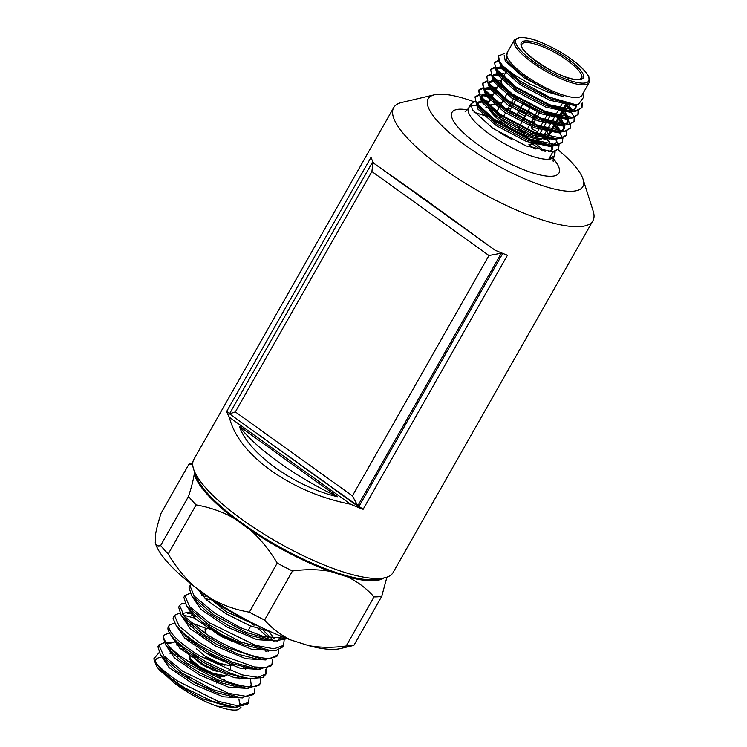 <?xml version="1.0" encoding="UTF-8"?>
<svg xmlns="http://www.w3.org/2000/svg" width="747" height="747" viewBox="0 0 747 747"><rect width="100%" height="100%" fill="white"/><g stroke="black" fill="none" stroke-linecap="round" stroke-linejoin="round"><path stroke-width="1.12" d="M534.133 142.304L531.36 143.303L532.406 144.339L533.993 143.797M542.752 151.025A104.515 27.966 29.6 0 0 532.723 144.19M532.247 143.882A104.515 27.966 29.6 0 0 531.36 143.303M474.186 101.797A88.94 23.801 29.6 0 0 437.929 94.271A88.94 23.801 29.6 0 0 434.465 94.785A88.94 23.801 29.6 0 0 469.349 148.102A88.94 23.801 29.6 0 0 573.042 191.204A88.94 23.801 29.6 0 0 583.043 179.187A88.94 23.801 29.6 0 0 558.028 149.774M583.043 179.187L593.183 211.149A114.552 30.655 -150.4 0 1 592.894 220.776A114.552 30.655 -150.4 0 1 580.307 226.621A114.552 30.655 -150.4 0 1 442.513 168.122A114.552 30.655 -150.4 0 1 393.688 107.615A114.552 30.655 -150.4 0 1 401.811 102.432L434.465 94.785M499.155 132.424A114.552 30.655 -150.4 0 1 511.844 139.502M555.665 115.066L559.232 108.838M559.587 108.203L563.07 102.124M207.993 653.569L219.861 659.349L225.333 660.843M205.649 657.696L217.526 663.467L224.968 665.194M193.856 656.445L194.351 658.443L201.755 664.559L213.623 670.33L217.377 671.469M217.256 677.501L220.113 677.473L222.12 676.39M216.546 683.029L218.974 681.908M211.999 679.583L213.119 680.741M209.702 688.304L204.258 686.82L192.39 681.04A17.218 4.603 -150.4 0 1 186.787 676.175M211.401 628.507L210.187 628.563M210.224 627.629L209.328 629.376M210.206 627.667L210.131 628.33M215.164 668.313L201.933 661.59L193.137 654.139L195.415 657.453M191.12 661.263L190.915 663.42M189.374 657.164L189.962 659.564L191.97 662.514L197.647 667.519M185.023 687.996L176.516 682.963L164.489 674.42C160.512 671.105 157.981 668.518 156.879 666.669A48.648 13.016 -150.4 0 1 155.759 664.279L153.91 659.087A53.009 14.184 29.6 0 0 176.516 682.272A53.009 14.184 29.6 0 0 185.023 687.996L211.803 701.059L234.969 707.278L228.825 706.671L202.288 698.706L174.023 682.907C187.768 693.169 202.101 700.929 217.041 706.167C226.686 709.622 233.783 710.789 238.34 709.65L240.982 707.344M157.412 667.426L156.879 666.669M159.074 652.663L153.817 658.798A53.009 14.184 29.6 0 0 153.91 659.087M178.066 656.781L174.705 655.605M155.292 661.525A48.648 13.016 -150.4 0 1 160.969 657.388M249.153 697.427L248.676 702.432L237.555 705.728L217.937 701.256L177.291 680.872C162.986 670.825 155.161 663.467 153.817 658.798M254.979 687.922L254.503 692.917L253.476 694.607L240.693 697.782L212.624 689.574L181.689 672.907L160.334 654.531L157.916 646.697L158.831 644.941L164.209 642.728M179.467 647.985L184.985 650.105M254.503 692.917L245.856 696.288L228.545 693.328L182.641 671.198L163.724 655.773L158.831 644.95M176.245 644.857L180.354 646.211M260.806 678.407L260.311 683.412L259.293 685.092L246.417 688.286L218.161 680.013L187.039 663.233L165.535 644.726L163.107 636.827M184.453 637.994L195.985 642.7M260.311 683.412L258.173 685.391C255.409 686.866 251.076 687.184 245.156 686.325C239.189 685.419 232.326 683.486 224.548 680.508L201.12 669.489L180.307 656.071C174.284 651.468 169.821 647.304 166.908 643.578C164.06 639.88 163.089 637.07 163.985 635.155L169.373 632.849M185.34 636.22L188.87 637.518M169.214 625.211L168.252 627.032C167.356 628.965 168.336 631.785 171.194 635.51C174.116 639.264 178.608 643.447 184.658 648.069L205.593 661.581L229.142 672.655C236.958 675.652 243.867 677.604 249.862 678.509L262.953 677.566L266.137 673.897L257.79 677.286L241.729 674.83L199.748 655.922L193.324 651.842C184.892 646.183 178.458 640.926 174.032 636.052C170.456 632.055 168.729 628.89 168.85 626.537L169.214 625.211L174.537 622.961M190.336 626.229L193.734 627.471M201.307 630.636L206.125 632.914M252.159 678.799L246.024 678.183L227.424 673.458L205.742 663.551L186.461 651.244L174.443 639.918L170.764 634.95L179.728 648.219L204.809 665.269L234.437 677.734L254.353 678.958M174.406 615.341L173.117 618.423L175.993 625.164L178.328 627.994C182.782 632.896 189.243 638.19 197.722 643.877L204.183 647.985L232.831 662.374L257.939 669.303L270.928 666.072L271.955 664.391L265.839 667.594L254.335 666.95L221.467 655.194L198.674 642.159L179.187 626.182L174.406 615.341L179.691 613.082M191.456 615.014L195.34 616.247M195.014 618.208L183.314 615.136M179.597 605.481L178.673 607.227L181.185 615.341L203.072 634.194L225.986 647.304L263.682 659.806L276.745 656.566L277.772 654.876L271.46 658.126C258.527 660.329 226.397 647.677 204.015 632.485L184.397 616.396L179.597 605.481L181.577 603.809L184.854 603.193M184.789 595.611L183.865 597.357L186.395 605.546L208.413 624.52L240.413 641.804L269.424 650.31L276.213 650.32L282.562 647.051L283.589 645.361L274 648.826L255.465 645.333L209.356 622.802L189.626 606.611L184.789 595.611L190.018 593.314M201.615 595.135L205.378 596.293M254.055 625.258L252.038 623.736M209.356 599.822L204.482 598.058M286.353 638.293L263.822 636.621L240.394 627.611L214.706 613.128L194.201 596.097L189.981 585.741L189.056 587.487L191.605 595.742L213.763 614.846L246.603 632.513L275.185 640.814L287.408 638.694M189.981 585.741L191.493 584.285M203.212 592.875L219.104 605.163L244.923 619.721L253.326 623.446M248.686 702.432L247.659 704.122L234.969 707.278M265.521 674.709L265.409 669.872M266.632 668.91L266.137 673.897M266.1 651.552L264.681 649.843M272.459 659.405L271.955 664.391M268.21 637.761L258.658 628.927M257.818 625.706L259.732 627.265M263.289 630.328L271.394 638.433M273.206 640.618L274.168 641.888M278.286 649.899L278.463 652.962L277.772 654.876M284.112 640.394L283.589 645.361M271.441 632.102L249.778 625.659L225.79 613.632L206.452 599.86L197.357 588.673M280.648 636.033L280.377 638.013M277.51 640.982L257.052 639.675L226.677 626.864L200.887 609.337L191.932 596.171M200.373 593.678L203.287 594.201M271.712 650.478L251.394 649.19L221.196 636.463L195.583 619.048L186.741 606.004M267.51 650.123L268.117 651.421M265.923 659.974L245.735 658.705L215.724 646.052L190.298 628.769L181.558 615.836M187.292 613.24L193.109 614.053M260.133 669.461L240.076 668.22L210.271 655.67L185.023 638.498L176.376 625.687M188.02 623.978L190.121 624.511M250.6 679.919L251.272 685.569M248.564 688.445L228.797 687.259L199.365 674.886L174.462 657.958L166.011 645.371M167.095 643.821L171.595 642.896M177.861 643.839L180.102 644.428M242.766 697.941L223.129 696.774L193.893 684.485L169.167 667.678L160.829 655.203M169.644 653.121L175.106 654.391M238.928 698.921L239.647 704.598M236.976 707.428L217.041 706.167M263.28 628.348L226.612 611.849L200.812 591.335M281.395 636.332L278.528 639.301M275.185 640.823L269.041 640.207L249.918 635.342L227.583 625.127L207.694 612.419L195.275 600.709L191.605 595.742M268.434 630.748L274.373 638.918M269.424 650.31L263.289 649.703L244.297 644.866L222.12 634.735L202.39 622.12L190.065 610.514L186.395 605.546M263.682 659.806L257.547 659.199L238.676 654.4L216.667 644.334L197.077 631.831L184.864 620.309L183.407 618.049M182.483 614.099L182.726 613.427L191.036 611.737M257.939 669.303L251.795 668.696L233.073 663.934L211.233 653.961L191.792 641.552L179.663 630.123L175.993 625.164M191.008 622.746L206.116 628.442M174.443 639.918L172.987 637.658M243.429 667.164L245.707 669.592M251.888 684.784L249.591 686.764M246.417 688.286L240.273 687.679L221.794 682.982L200.261 673.14L181.119 660.927L169.205 649.694L165.535 644.726M166.936 643.615L167.16 643.018L177.002 641.692M237.49 676.605L239.806 679.051M240.693 697.782L234.549 697.175L216.21 692.516L194.827 682.758L175.825 670.638L164.004 659.489L160.334 654.521M231.654 706.839L228.825 706.671M157.505 667.547L174.023 682.907M191.064 661.375L187.702 661.328M192.885 655.801L189.999 656.193M189.757 656.473L190.354 658.882L199.206 666.399L213.437 673.505L224.959 675.633L226.462 675.157M228.899 670.489L230.552 668.742L230.253 665.4M229.759 664.746L233.064 663.934M212.307 629.319L210.579 628.787M207.675 628.283L204.977 629.693L205.621 632.167M211.018 628.143L217.928 633.437L232.168 640.543L237.378 642.131M190.018 659.638L198.814 667.09L213.054 674.196L222.204 676.399L224.567 676.315L226.789 675.269M196.256 648.648L205.051 656.099L219.291 663.205L228.442 665.409L231.131 665.269M208.712 626.63L217.536 634.119L231.775 641.225L240.45 643.4M386.918 577.17L381.736 596.33A122.135 32.681 29.6 0 1 374.051 596.928L346.169 645.996A122.135 32.681 29.6 0 0 353.854 645.408L340.1 648.657A110.435 29.553 -150.4 0 1 308.586 645.623L291.05 640.048A110.435 29.553 -150.4 0 1 211.933 599.131L194.491 586.619A110.435 29.553 -150.4 0 1 155.6 543.844L155.348 535.692C156.198 529.968 158.112 522.48 161.091 513.226L188.972 464.148L192.707 464.232M160.652 545.497L188.524 496.419A122.135 32.681 29.6 0 0 196.088 504.907L168.215 553.975A122.135 32.681 29.6 0 1 160.652 545.497C157.794 546.533 155.992 545.571 155.255 542.63M249.349 612.185L277.221 563.107A122.135 32.681 29.6 0 0 292.469 570.988L264.597 620.066A122.135 32.681 29.6 0 1 249.349 612.185C236.155 609.935 223.68 605.584 211.933 599.131M381.736 596.33L353.854 645.408M384.154 577.917A110.435 29.553 -150.4 0 1 347.598 576.945L330.062 571.371A110.435 29.553 -150.4 0 1 250.945 530.463L233.503 517.951A110.435 29.553 -150.4 0 1 194.267 473.953L194.304 471.357M346.169 645.996C332.882 647.836 320.351 647.714 308.586 645.623M374.051 596.928C366.544 588.459 357.729 581.801 347.598 576.945M291.05 640.048C280.881 635.174 272.067 628.516 264.597 620.066M277.221 563.107C269.798 550.548 261.039 539.661 250.945 530.463M330.062 571.371C318.39 569.279 305.859 569.158 292.469 570.988M194.491 586.619C184.36 577.384 175.601 566.506 168.215 553.975M188.524 496.419C191.512 487.147 193.426 479.658 194.267 473.953M233.503 517.951C221.859 511.536 209.384 507.194 196.088 504.907M337.485 496.718C295.009 486.951 247.957 453.196 239.404 426.36A106.56 28.517 29.6 0 0 337.485 496.718L239.404 426.36M555.31 115.701L551.706 121.92M551.342 122.545L547.747 128.764M547.383 129.399L543.788 135.618M543.424 136.243L541.977 138.737A34.287 9.169 -150.4 0 1 512.171 127.102A34.287 9.169 -150.4 0 1 489.192 107.699A34.287 9.169 -150.4 0 1 488.557 106.326M536.262 133.872L535.412 135.347A4.865 1.307 -150.4 0 0 537.485 137.924L537.653 138.046M540.212 139.642L541.977 138.737M562.668 109.753L559.129 116M558.775 116.625L555.198 122.853M554.844 123.488L551.267 129.717M550.903 130.342L547.336 136.58M546.972 137.205L545.31 139.231L543.741 138.989A32.233 8.628 29.6 0 0 545.693 136.878M566.487 103.021L563.023 109.127M543.097 138.643A49.181 13.157 29.6 0 0 542.397 138.027L543.741 138.989M507.017 110.257L503.515 116.411A4.099 1.092 -150.4 0 1 503.515 116.411A4.099 1.092 -150.4 0 1 503.459 116.485M502.189 116.523A4.099 1.092 -150.4 0 1 498.324 114.664A4.099 1.092 -150.4 0 1 496.353 112.489M526.794 129.978L525.533 132.21A4.099 1.092 -150.4 0 1 521.481 131.164A4.099 1.092 -150.4 0 1 518.399 128.157L519.38 126.439M537.672 131.425A4.099 1.092 -150.4 0 1 533.423 129.623A4.099 1.092 -150.4 0 1 531.248 127.177A4.099 1.092 -150.4 0 1 531.248 127.167A4.099 1.092 -150.4 0 1 531.257 127.149M515.906 115.626A4.099 1.092 -150.4 0 1 512.311 114.384A4.099 1.092 -150.4 0 1 509.211 111.648M384.938 577.739L379.187 579.084A110.042 29.45 -150.4 0 1 242.523 523.526A110.042 29.45 -150.4 0 1 195.35 474.644L193.566 469.023A114.552 30.655 29.6 0 0 242.672 519.903A114.552 30.655 29.6 0 0 384.938 577.739A114.552 30.655 29.6 0 0 393.062 572.566L592.894 220.776M494.962 250.161L424.838 199.225L373.715 163.182L494.962 250.161A114.552 30.655 29.6 0 0 507.456 255.231L363.117 509.323A114.552 30.655 29.6 0 1 350.614 504.253C321.051 498.342 294.439 487.063 270.778 470.423C247.668 453.504 233.858 435.79 229.366 417.274L350.614 504.253M393.688 107.615L193.846 459.396A114.552 30.655 29.6 0 0 193.566 469.023M373.715 163.182A114.552 30.655 29.6 0 1 371.026 157.346L226.677 411.448A114.552 30.655 29.6 0 0 229.366 417.274M589.131 82.609L581.913 95.317A43.037 11.513 -150.4 0 1 577.188 97.512A43.037 11.513 -150.4 0 1 531.892 79.91A43.037 11.513 -150.4 0 1 507.082 52.804L514.3 40.095A43.037 11.513 -150.4 0 0 539.11 67.202A43.037 11.513 -150.4 0 0 584.406 84.803A43.037 11.513 -150.4 0 0 589.131 82.609L588.897 76.96C585.965 70.984 579.121 65.11 574.91 61.88C564.041 53.551 552.229 46.837 539.502 41.739C533.591 39.105 527.046 37.639 519.865 37.35L514.3 40.095M504.458 53.495L498.062 56.221L499.864 63.262L519.772 80.9L549.362 97.147L574.452 104.309L578.561 104.216L583.724 97.063L582.725 93.898M485.643 95.205L488.594 95.84M489.939 96.195L492.096 96.811M566.833 131.201L566.039 135.711L560.399 138.634L556.076 138.709L556.44 139.269M559.027 144.937L558.597 148.821L552.957 151.734L526.112 145.936L492.815 128.335L472.3 109.753L471.114 103.665L474.887 101.685M481.619 95.364L489.584 96.821M491.05 97.241L491.741 97.446M555.226 138.662L558.42 144.591M558.56 145.086L558.401 149.129M558.597 148.821L552.593 152.369L549.054 158.607L554.694 155.684L554.106 156.73C553.144 159.092 552.855 160.633 553.228 161.352M486.045 103.058L488.277 103.712M546.402 138.746L551.678 144.89M562.93 138.074L562.136 142.584L556.496 145.497L552.173 145.581L553.013 146.898M555.124 151.809L554.694 155.684M582.249 102.983L582.006 107.615L576.367 110.537L549.512 104.729L516.224 87.138L495.709 68.547L494.523 62.459L498.296 60.479M581.792 103.263L581.81 107.923M582.006 107.615L576.002 111.163L571.679 111.247L572.043 111.798M575.582 104.393L576.423 105.691M578.533 110.603L578.103 114.478L572.463 117.4L545.618 111.602L512.321 94.001L491.806 75.419L490.62 69.331L494.393 67.342M574.732 104.319L576.367 106.83M578.066 110.752L577.907 114.786M578.103 114.478L572.099 118.026L567.776 118.11L568.14 118.67M495.009 67.277L504.197 68.369M566.506 105.019L571.184 110.547M574.63 117.466L574.2 121.35L568.56 124.263L541.715 118.465L508.427 100.873L487.903 82.282L486.717 76.194L490.49 74.214M495.317 67.865L505.187 69.35M566.151 105.644L570.297 110.463M570.829 111.191L574.023 117.12M574.163 117.615L574.004 121.658M574.2 121.35L568.206 124.898L563.882 124.982L564.723 126.299M497.343 74.607L500.294 75.242M501.648 75.587L503.702 76.185M562.603 111.882L567.281 117.419M570.736 124.338L570.297 128.213L564.657 131.136L537.812 125.337L504.524 107.736L484 89.154L482.823 83.066L486.586 81.078M493.319 74.765L501.284 76.222M502.75 76.633L503.338 76.81M562.248 112.517L566.394 117.326M566.917 118.045L570.12 123.993M570.26 124.488L570.11 128.521M570.297 128.213L564.302 131.761L559.979 131.845L560.334 132.406M495.429 81.881L496.4 82.105M497.745 82.459L499.818 83.057M558.681 118.726L562.304 122.863M566.394 135.086L560.754 137.999L533.909 132.2L500.621 114.599L480.106 96.018L478.92 89.929L482.693 87.95M496.12 82.758L497.39 83.085M498.847 83.505L499.463 83.683M558.317 119.361L562.491 124.198M563.033 124.926L564.667 127.429M566.366 131.351L566.207 135.394M483.309 87.875L492.497 88.977M493.842 89.323L495.961 89.939M554.75 125.561L559.475 131.155M562.5 141.949L556.851 144.871L530.006 139.073L496.718 121.472L476.203 102.881L475.017 96.802L478.79 94.813M483.608 88.473L493.487 89.957M494.944 90.368L495.606 90.564M554.386 126.196L558.588 131.061M559.129 131.789L562.323 137.728M562.463 138.223L562.304 142.257M498.426 55.595L499.612 61.684L503.011 66.109L514.711 75.102L530.277 84.29L547.476 91.956L563.509 96.68C547.252 91.171 532.051 82.777 517.895 71.516L506.298 60.096L507.362 51.506L507.885 51.384M519.772 80.9A49.181 13.157 -150.4 0 1 503.011 66.109M566.824 104.459L571.679 111.266L549.157 105.364L515.869 87.763L495.971 70.134L494.523 62.459M494.365 62.785L498.557 61.039M562.921 111.331L567.776 118.129L545.254 112.227L511.966 94.636L492.068 76.997L490.62 69.331M490.462 69.658L494.654 67.902M491.106 74.149L491.89 74.102M561.24 124.721L558.98 124.674L563.882 124.982L541.351 119.1L508.063 101.499L488.164 83.869L486.717 76.194M486.558 76.521L490.751 74.775M487.203 81.012L487.987 80.965M555.077 125.001L559.979 131.864L537.457 125.963L504.16 108.362L484.261 90.732L482.459 83.692L482.823 83.066M482.665 83.393L486.848 81.638M556.067 138.709L533.554 132.835L500.266 115.234L480.358 97.605L478.556 90.564L478.92 89.929M478.762 90.256L482.945 88.51M479.406 94.748L480.19 94.701M549.54 145.32L547.271 145.273L552.173 145.581L529.651 139.698L496.363 122.097L476.465 104.468L475.017 96.802M474.859 97.119L479.042 95.373M475.503 101.611L476.287 101.573M572.473 104.122L550.548 98.865L520.612 83.16L502.638 67.323L501.526 65.447M576.226 104.365L575.89 108.194L572.127 110.621M569.046 110.986L566.777 110.939L546.655 105.738L516.719 90.023L498.744 74.186L497.623 72.31M496.895 70.302L497.157 68.005L502.133 66.166M567.795 103.319L572.155 110.612M565.143 117.849L562.883 117.802L542.752 112.601L512.816 96.895L494.841 81.059L493.72 79.182M493.001 77.174L493.253 74.877L498.24 73.029M499.173 73.057L504.944 73.981M563.752 110.014L568.262 117.484M568.439 118.147L568.084 121.929L564.321 124.357M558.98 124.674L538.848 119.473L508.912 103.758L490.938 87.922L489.817 86.045M489.098 84.037L489.35 81.74L494.337 79.901M495.28 79.92L501.05 80.853M559.848 116.877L564.349 124.347M564.536 125.01L564.19 128.792L560.418 131.22M557.346 131.584L555.077 131.537L534.945 126.336L505.009 110.621L487.035 94.794L485.923 92.917M485.195 90.91L485.457 88.613L490.434 86.764M491.377 86.792L497.194 87.726M555.955 123.75L560.455 131.211M553.443 138.456L551.174 138.41L531.042 133.209L501.106 117.494L483.132 101.657L482.02 99.781M481.292 97.773L481.554 95.476L486.53 93.636M487.474 93.655L493.337 94.608M552.052 130.613L552.603 131.295M556.73 138.746L556.384 142.528L552.621 144.955M547.271 145.273L527.149 140.072L497.213 124.357L479.238 108.53L478.117 106.653M477.389 104.645L477.65 102.339L482.347 100.5M483.57 100.528L489.481 101.489M548.149 137.485L549.885 139.745M552.827 145.618L552.481 149.4L548.718 151.828M577.328 104.328L573.92 105.364L549.773 100.238L519.837 84.532L501.368 67.93L499.967 63.411M575.003 104.337L575.433 108.838M573.238 111.303L570.026 112.227L545.87 107.11L515.934 91.395L497.465 74.803L496.064 70.274M496.316 69.49L500.994 67.538L503.506 67.66M568.906 107.204L570.811 110.519M571.1 111.21L571.371 111.985M569.335 118.166L566.123 119.1L541.967 113.974L512.031 98.268L493.562 81.666L492.161 77.146M492.413 76.362L497.091 74.411L499.603 74.523M500.714 74.672L504.169 75.354M565.003 114.076L566.908 117.382M567.197 118.073L567.309 123.302L566.385 124.404M565.442 125.038L562.22 125.963L538.064 120.846L508.128 105.131L489.658 88.538L488.267 84.009M488.51 83.225L493.328 81.274M495.028 81.33L495.7 81.395M496.811 81.535L500.285 82.226M559.008 118.175L563.014 124.254M563.303 124.936L563.724 129.446M561.539 131.902L558.317 132.835L534.17 127.709L504.234 112.003L485.765 95.401L484.364 90.882M484.616 90.098L489.294 88.146L491.806 88.258M492.908 88.407L496.419 89.108M557.206 127.812L559.111 131.117M559.4 131.808L559.671 132.583M557.635 138.774L554.414 139.698L530.267 134.581L500.331 118.866L481.862 102.264L480.461 97.745M480.713 96.961L485.391 95.009L487.903 95.13M489.014 95.271L492.562 95.98M551.146 131.836L551.818 132.667M555.497 138.681L555.768 139.456M555.6 143.9L554.676 145.011M553.732 145.637L550.52 146.561L526.364 141.444L496.428 125.729L477.959 109.137L476.558 104.617M476.81 103.824L481.628 101.872M485.111 102.143L488.706 102.862M546.963 138.372L549.4 141.547M551.594 145.544L552.024 150.044M506.419 60.274L517.895 71.516M504.225 55.558L505.271 61.067L523.74 77.66L553.676 93.375L563.509 96.68M536.374 144.012A19.058 17.069 -94.4 0 0 532.648 143.844L535.907 143.648M532.648 143.844A19.058 17.069 -94.4 0 0 528.913 144.61L535.188 149.12M532.406 144.339L528.913 144.61M363.117 509.323L359.027 506.391L502.75 253.392M226.677 411.448L229.656 413.577M359.027 506.391L358.121 506.466L230.011 414.174M500.434 252.458L501.349 253.112L357.785 505.831L358.504 505.775L358.121 506.466M352.416 495.887L488.958 255.521L371.903 171.549L235.361 411.905L352.416 495.887L357.785 505.831L229.516 413.819L372.828 161.548M488.958 255.521L501.937 253.065M229.516 413.819L235.361 411.905M372.996 161.875L371.903 171.549M555.012 115.608A34.427 9.216 -150.4 0 1 510.724 93.777M506.335 89.715A34.427 9.216 -150.4 0 1 502.245 84.458A34.427 9.216 -150.4 0 1 501.582 79.901A34.427 9.216 -150.4 0 1 501.592 79.892L502.843 77.679M525.561 42.598A34.427 9.216 29.6 0 0 521.779 44.353C515.374 50.068 565.003 82.768 578.701 79.565L581.652 78.36A34.427 9.216 29.6 0 0 561.8 56.679A34.427 9.216 29.6 0 0 525.561 42.598M537.485 137.924L539.203 134.908M539.567 134.283L543.125 128.045M543.48 127.42L547.037 121.182M547.402 120.556L550.642 114.87M559.839 107.773A34.427 9.216 -150.4 0 1 560.259 108.399M560.782 109.267A34.427 9.216 -150.4 0 1 560.81 109.323A34.427 9.216 -150.4 0 1 561.688 111.499M488.249 105.103A34.287 9.169 -150.4 0 1 488.538 103.161L491.227 98.361M492.749 101.377A34.287 9.169 -150.4 0 1 494.794 101.424M496.12 101.573A34.287 9.169 -150.4 0 1 501.807 102.834M509.659 105.607A34.287 9.169 -150.4 0 1 511.956 106.588M519.352 110.173A34.287 9.169 -150.4 0 1 526.364 114.151M533.218 118.67A34.287 9.169 -150.4 0 1 535.244 120.146M546.524 130.884A34.287 9.169 -150.4 0 1 547.514 132.462A34.287 9.169 -150.4 0 1 548.401 134.712M571.81 78.78A3.287 0.878 29.6 0 0 569.868 78.286M547.878 137.42A34.287 9.169 -150.4 0 1 546.29 138.41M560.119 116.233L561.455 113.908A34.427 9.216 -150.4 0 1 561.455 113.908A34.427 9.216 -150.4 0 1 559.522 115.318M545.721 136.159A32.233 8.628 29.6 0 0 544.918 133.657M533.965 122.387A32.233 8.628 29.6 0 0 531.957 120.893M525.113 116.336A32.233 8.628 29.6 0 0 518.11 112.358M510.696 108.81A32.233 8.628 29.6 0 0 508.38 107.848M499.285 104.907A32.233 8.628 29.6 0 0 490.919 104.636M584.051 83.104A41.804 11.186 29.6 0 0 570.829 58.892A41.804 11.186 29.6 0 0 520.547 37.546A41.804 11.186 29.6 0 0 533.769 61.758A41.804 11.186 29.6 0 0 584.051 83.104M525.216 40.898A35.66 9.543 -150.4 0 1 568.112 59.106A35.66 9.543 -150.4 0 1 579.383 79.761A35.66 9.543 -150.4 0 1 536.495 61.543A35.66 9.543 -150.4 0 1 525.216 40.898M553.322 158.672A61.478 16.453 -150.4 0 1 552.182 176.236A61.478 16.453 -150.4 0 1 478.229 144.843A61.478 16.453 -150.4 0 1 458.789 109.23A61.478 16.453 -150.4 0 1 467.305 109.809M477.324 105.654A49.181 13.157 29.6 0 0 473.981 105.635A49.181 13.157 29.6 0 0 470.825 106.307M465.586 111.191L465.045 111.256C465.783 111.266 466.959 110.229 468.574 108.138A49.181 13.157 29.6 0 0 496.932 139.119A49.181 13.157 29.6 0 0 548.7 159.232A49.181 13.157 29.6 0 0 554.106 156.73M554.339 156.207A49.181 13.157 29.6 0 0 554.059 152.117M550.716 146.543A49.181 13.157 29.6 0 0 549.745 145.348M488.463 107.941A49.181 13.157 29.6 0 0 485.849 107.204M503.599 53.495L504.43 53.551M503.207 77.053L506.746 70.816M250.731 626.042L247.929 630.963M163.098 636.827L164.023 635.081M181.185 615.341L184.854 620.309M182.726 613.427L182.417 614.015M240.263 703.805L239.227 705.495M221.14 608.422L220.169 610.122M209.786 628.414L207.815 628.292M219.076 681.89L215.612 681.684M222.204 676.399L218.731 676.184M208.74 626.677L210.701 629.544M224.305 679.733L223.913 680.424M192.735 463.243L189.635 463.971M491.582 97.726L495.102 91.461M495.457 90.835L498.968 84.57M499.323 83.935L501.582 79.901M548.289 136.804L551.865 130.576M552.229 129.95L555.815 123.722M556.179 123.087L559.755 116.859M548.158 137.028L545.31 139.231M547.654 114.067L544.507 119.539M544.152 120.164L540.567 126.383M540.202 127.018L536.626 133.237M540.314 139.652C526.588 137.962 499.024 124.469 489.145 109.417L487.968 105.803M572.043 78.837L569.177 78.09M488.538 103.161L487.996 104.879M516.644 98.343L513.376 104.094M513.012 104.72L509.473 110.958M523.507 102.853L520.426 108.278M520.061 108.903L516.522 115.141M540.202 111.406L537.242 116.625M536.878 117.251L533.339 123.488M532.984 124.123L531.248 127.167M537.905 110.425L534.955 115.617M534.6 116.243L531.052 122.48M530.697 123.115L527.149 129.352M530.51 106.84L527.541 112.078M527.186 112.704L523.638 118.941M523.283 119.576L519.735 125.813M514.618 96.867L511.275 102.759M510.92 103.385L507.372 109.622M508.035 91.872L504.486 98.109M504.132 98.735L500.593 104.972M500.229 105.607L496.69 111.845M471.114 103.665L468.574 108.138M545.095 151.436L531.612 140.455M529.193 138.746L521.733 133.816M504.832 124.207L492.348 118.39M489.696 117.298L474.037 112.218M561.464 113.899L563.677 109.996M564.032 109.37L567.505 103.254M574.452 104.309L570.68 104.066M499.864 63.262L502.638 67.323M571.67 111.247L566.777 110.939M495.971 70.134L498.744 74.186M567.767 118.11L562.883 117.802M492.068 76.997L494.841 81.059M488.164 83.869L490.938 87.922M559.961 131.845L555.077 131.537M484.261 90.732L487.035 94.794M556.076 138.709L551.174 138.41M480.358 97.605L483.132 101.657M476.465 104.468L479.238 108.53M497.157 68.005L496.372 69.378M493.253 74.877L492.478 76.25M568.084 121.929L567.309 123.302M489.35 81.74L488.575 83.113M485.457 88.613L484.672 89.985M481.554 95.476L480.769 96.849M477.65 102.339L476.866 103.721M502.488 67.575L497.586 67.267M498.585 74.439L493.683 74.13M494.682 81.311L493.3 81.218M490.779 88.174L485.877 87.866M486.885 95.046L481.983 94.738M482.982 101.909L481.6 101.825"/></g></svg>

